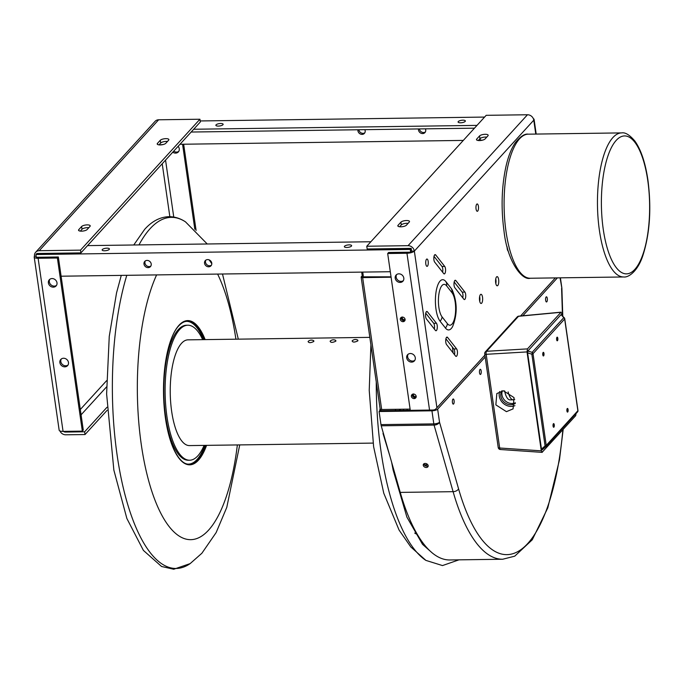 <?xml version="1.0" encoding="UTF-8"?>
<svg xmlns="http://www.w3.org/2000/svg" width="684" height="684" viewBox="0 0 684 684"><rect width="100%" height="100%" fill="white"/><g stroke="black" fill="none" stroke-linecap="round" stroke-linejoin="round"><path stroke-width="1.03" d="M407.177 409.152A155.285 54.258 89.2 0 0 407.236 410.238A155.285 54.258 89.2 0 0 407.245 410.374M453.141 352.935L452.406 347.104M403.423 409.203L403.517 410.28M407.236 410.238L407.014 409.152M373.105 443.095L189.442 445.592A52.882 18.477 -90.8 0 1 171.667 411.417A52.882 18.477 -90.8 0 1 188.006 339.845L369.83 337.366M308.151 341.47L308.099 341.513C308.681 343.06 310.596 343.035 313.836 341.453L313.759 340.735M308.099 341.513L308.082 341.538A4.6 4.6 0 0 1 313.776 340.743M330.167 341.171L330.124 341.213C330.697 342.761 332.612 342.735 335.861 341.154L335.784 340.435M330.124 341.213L330.107 341.231A4.6 4.6 0 0 1 335.793 340.444M352.183 340.871L352.14 340.914C352.713 342.462 354.637 342.428 357.877 340.854L357.8 340.136M352.14 340.914L352.123 340.931A4.6 4.6 0 0 1 357.817 340.145M204.106 445.395A67.511 23.589 -90.8 0 1 197.821 455.86A67.511 23.589 -90.8 0 1 189.639 460.221A67.511 23.589 -90.8 0 1 165.673 405.013A67.511 23.589 -90.8 0 1 179.627 329.577A67.511 23.589 -90.8 0 1 187.801 325.208A67.511 23.589 -90.8 0 1 202.661 339.64M561.017 312.169L518.746 316.153A2.351 0.761 84.6 0 0 518.515 316.299A2.351 2.061 -137.6 0 0 517.232 316.906L485.307 351.901A2.351 2.061 42.4 0 1 486.589 351.285A2.351 0.966 86.6 0 0 486.179 354.312A2.351 0.769 171.8 0 1 484.717 353.816L498.217 447.507A2.351 0.769 -8.2 0 0 499.679 448.003A2.351 0.872 93.9 0 0 500.389 449.516L541.959 452.355M562.154 315.401L561.906 313.682L560.829 312.314L518.515 316.299L486.589 351.285L527.467 348.891L561.094 312.152M576.159 412.606L575.723 415.633L542.044 452.372M542.352 452.209L541.283 450.841L527.031 351.918L486.179 354.312L499.679 448.003L541.283 450.841M527.467 348.891L527.031 351.918M541.471 449.08L545.08 445.934L531.861 354.201A1.761 0.633 -72.3 0 0 532.135 352.354L563.77 317.667A1.761 0.923 -41.5 0 1 564.326 317.855L561.06 314.606L527.868 350.995L527.603 352.841L541.471 449.08L542.079 449.961L545.746 446.763L545.08 445.934A1.761 0.573 -8.2 0 0 546.234 445.412L577.877 410.733A1.761 0.573 -8.2 0 0 577.971 410.503L564.753 318.77A1.761 0.573 171.8 0 1 564.659 319L533.016 353.688L546.234 445.412A1.761 1.548 42.4 0 1 545.746 446.763L542.121 449.918M506.442 411.665L495.857 404.868L496.815 393.565L503.433 390.778L514.026 397.584L513.068 408.878L506.442 411.665M499.671 391.53A11.166 9.798 -137.6 0 0 511.239 406.407A11.166 9.798 -137.6 0 0 514.898 405.655M515.317 403.398A9.405 8.251 42.4 0 1 510.888 404.757A9.405 8.251 42.4 0 1 502.364 400.08A9.405 8.251 42.4 0 1 501.74 390.923M502.338 390.838A9.405 8.251 -137.6 0 0 512.034 403.509A9.405 8.251 -137.6 0 0 515.334 402.782M504.595 390.855A17.04 5.951 89.2 0 0 509.99 399.866L513.291 399.824A17.04 5.951 89.2 0 0 514.744 399.285M566.942 409.365A1.821 0.633 -90.8 0 1 566.985 409.639A1.821 0.633 -90.8 0 1 566.968 411.187M553.099 424.533A1.821 0.633 -90.8 0 1 553.151 424.807A1.821 0.633 -90.8 0 1 553.125 426.354M556.665 338.076A1.821 0.633 -90.8 0 1 556.716 338.349A1.821 0.633 -90.8 0 1 556.691 339.897M542.831 353.243A1.821 0.633 -90.8 0 1 542.882 353.517A1.821 0.633 -90.8 0 1 542.857 355.073M568.088 409.622A1.821 0.633 -90.8 0 1 567.523 412.093A1.821 0.633 -90.8 0 1 566.916 410.913A1.821 0.633 -90.8 0 1 567.481 408.442A1.821 0.633 -90.8 0 1 568.088 409.622M554.254 424.79A1.821 0.633 -90.8 0 1 553.689 427.261A1.821 0.633 -90.8 0 1 553.074 426.081A1.821 0.633 -90.8 0 1 553.638 423.618A1.821 0.633 -90.8 0 1 554.254 424.79M556.639 339.623A1.821 0.633 -90.8 0 1 557.204 337.161A1.821 0.633 -90.8 0 1 557.819 338.332A1.821 0.633 -90.8 0 1 557.255 340.803A1.821 0.633 -90.8 0 1 556.639 339.623M542.805 354.791A1.821 0.633 -90.8 0 1 543.37 352.328A1.821 0.633 -90.8 0 1 543.977 353.508A1.821 0.633 -90.8 0 1 543.412 355.971A1.821 0.633 -90.8 0 1 542.805 354.791M527.868 350.995L532.135 352.354A1.761 1.548 42.4 0 1 533.016 353.688A1.761 0.573 171.8 0 1 531.861 354.201L527.603 352.841M577.373 412.084A1.761 1.548 -137.6 0 0 577.877 410.733L564.659 319A1.761 1.548 -137.6 0 0 563.77 317.667L561.06 314.606M508.135 391.881A17.04 5.951 89.2 0 0 513.291 399.824M535.777 134.073L533.776 120.179A5.874 5.156 -137.6 0 0 527.475 114.758L486.187 115.322L366.769 246.24L367.163 248.985L411.204 248.386L411.597 251.131L414.35 251.096L436.922 407.724L435.597 409.169A2.351 0.769 171.8 0 1 432.639 410.032L379.791 410.751L379.09 411.52L431.937 410.802A4.54 1.488 -8.2 0 0 437.649 409.143L439.53 422.225A4.54 2.608 164.1 0 1 434.066 425.08L381.219 425.799L400.251 492.394A176.301 61.594 89.2 0 0 449.85 559.965L502.697 559.238A176.301 61.594 -90.8 0 1 453.099 491.676L434.066 425.08A4.54 1.582 -90.8 0 1 433.818 423.883L431.937 410.802M508.349 251.182A3.907 1.368 -90.8 0 1 507.118 246.804M555.348 277.901L520.61 315.974M436.922 407.724L484.905 355.116M427.423 311.793L436.452 323.276A3.907 1.368 -90.8 0 1 437.281 327.653A3.907 1.368 -90.8 0 1 435.99 330.748A3.907 1.368 -90.8 0 1 435.417 330.398L426.388 318.915A3.907 1.368 -90.8 0 1 425.559 314.537A3.907 1.368 -90.8 0 1 426.85 311.451A3.907 1.368 -90.8 0 1 427.423 311.793L426.286 311.81M434.665 262.083A3.907 1.368 -90.8 0 1 433.844 257.714A3.907 1.368 -90.8 0 1 435.135 254.619A3.907 1.368 -90.8 0 1 435.708 254.961L444.737 266.444A3.907 1.368 -90.8 0 1 445.566 270.821A3.907 1.368 -90.8 0 1 444.267 273.916A3.907 1.368 -90.8 0 1 443.702 273.566L434.665 262.083M455.869 280.611L464.906 292.094A3.907 1.368 -90.8 0 1 465.727 296.463A3.907 1.368 -90.8 0 1 464.436 299.558A3.907 1.368 -90.8 0 1 463.863 299.216L454.834 287.733A3.907 1.368 -90.8 0 1 454.005 283.356A3.907 1.368 -90.8 0 1 455.296 280.26A3.907 1.368 -90.8 0 1 455.869 280.611L454.74 280.62M447.592 337.434L456.621 348.917A3.907 1.368 -90.8 0 1 457.451 353.295A3.907 1.368 -90.8 0 1 456.151 356.39A3.907 1.368 -90.8 0 1 455.587 356.048L446.549 344.556A3.907 1.368 -90.8 0 1 445.729 340.187A3.907 1.368 -90.8 0 1 447.02 337.092A3.907 1.368 -90.8 0 1 447.592 337.434L446.455 337.451M478.415 206.32A3.676 1.282 -90.8 0 1 477.278 211.296A3.676 1.282 -90.8 0 1 476.047 208.919A3.676 1.282 -90.8 0 1 477.184 203.952A3.676 1.282 -90.8 0 1 478.415 206.32M428.184 261.391A3.676 1.282 -90.8 0 1 427.047 266.358A3.676 1.282 -90.8 0 1 425.816 263.99A3.676 1.282 -90.8 0 1 426.944 259.014A3.676 1.282 -90.8 0 1 428.184 261.391M495.686 282.851A4.591 1.607 -90.8 0 1 497.106 276.635A4.591 1.607 -90.8 0 1 498.645 279.602A4.591 1.607 -90.8 0 1 497.225 285.809A4.591 1.607 -90.8 0 1 495.686 282.851M479.569 300.507A4.591 1.607 -90.8 0 1 480.989 294.3A4.591 1.607 -90.8 0 1 482.536 297.266A4.591 1.607 -90.8 0 1 481.117 303.474A4.591 1.607 -90.8 0 1 479.569 300.507M425.739 313.195L433.699 323.31A3.907 1.368 -90.8 0 1 434.349 329.038M507.237 247.257L507.143 247.933M434.024 256.363L441.984 266.486A3.907 1.368 -90.8 0 1 442.625 272.206M454.193 282.005L462.153 292.128A3.907 1.368 -90.8 0 1 462.794 297.848M445.908 338.837L453.868 348.96A3.907 1.368 -90.8 0 1 454.509 354.68M495.755 278.884A4.591 1.607 -90.8 0 1 495.891 279.636A4.591 1.607 -90.8 0 1 495.823 283.595M479.646 296.548A4.591 1.607 -90.8 0 1 479.783 297.301A4.591 1.607 -90.8 0 1 479.706 301.259M366.769 246.24L408.057 245.676A5.874 5.156 -137.6 0 1 414.35 251.096L533.776 120.179A5.874 1.924 -8.2 0 0 534.084 119.418A5.874 1.924 -8.2 0 0 533.332 118.648M411.204 248.386L410.255 249.429L410.656 252.174L388.632 252.473L387.683 253.516L406.954 253.251A5.874 1.924 171.8 0 0 414.35 251.096M36.166 256.252L34.508 256.278A5.874 5.156 42.4 0 1 35.671 252.242A5.874 5.156 42.4 0 1 39.227 250.703L80.507 250.139L80.909 252.892L36.868 253.49L35.919 254.525L410.255 249.429M80.909 252.892L87.543 245.616L370.856 241.751M349.173 244.872A3.676 1.206 171.8 0 1 351.627 245.65A3.676 1.206 171.8 0 1 346.805 247.471A3.676 1.206 171.8 0 1 344.351 246.693A3.676 1.206 171.8 0 1 349.173 244.872M106.952 248.172A3.676 1.206 171.8 0 1 109.406 248.95A3.676 1.206 171.8 0 1 104.584 250.772A3.676 1.206 171.8 0 1 102.138 249.993A3.676 1.206 171.8 0 1 106.952 248.172M474.465 128.173L191.152 132.038M477.013 125.386L193.692 129.25L87.543 245.616M218.316 126.087A3.676 1.206 171.8 0 1 215.87 125.317A3.676 1.206 171.8 0 1 220.684 123.496A3.676 1.206 171.8 0 1 223.138 124.266A3.676 1.206 171.8 0 1 218.316 126.087M80.507 250.139L199.933 119.23L200.327 121.974L193.692 129.25M484.597 117.075L200.181 120.948M460.537 122.787A3.676 1.206 171.8 0 1 458.083 122.017A3.676 1.206 171.8 0 1 462.906 120.187A3.676 1.206 171.8 0 1 465.359 120.965A3.676 1.206 171.8 0 1 460.537 122.787M406.424 225.181A4.463 1.462 171.8 0 1 401.611 226.772A4.463 1.462 171.8 0 1 397.823 225.874A4.463 1.462 171.8 0 1 398.054 225.292L400.901 222.172A4.463 1.462 171.8 0 1 405.706 220.573A4.463 1.462 171.8 0 1 409.502 221.479A4.463 1.462 171.8 0 1 409.263 222.061L406.424 225.181M476.722 139.057L479.561 135.936A4.463 1.462 171.8 0 1 484.375 134.338A4.463 1.462 171.8 0 1 488.171 135.244A4.463 1.462 171.8 0 1 487.931 135.825L485.084 138.938A4.463 1.462 171.8 0 1 480.279 140.536A4.463 1.462 171.8 0 1 476.483 139.63A4.463 1.462 171.8 0 1 476.722 139.057L476.876 140.126M400.901 222.172L401.294 224.925L399.618 226.763M401.294 224.925A4.463 1.462 171.8 0 1 408.1 223.343M479.561 135.936L479.963 138.681L478.287 140.519M479.963 138.681A4.463 1.462 171.8 0 1 486.76 137.099M81.61 226.524A4.463 1.462 171.8 0 1 86.423 224.925A4.463 1.462 171.8 0 1 90.211 225.831A4.463 1.462 171.8 0 1 89.98 226.413L87.133 229.533A4.463 1.462 171.8 0 1 82.328 231.124A4.463 1.462 171.8 0 1 78.532 230.226A4.463 1.462 171.8 0 1 78.771 229.644L81.61 226.524L82.003 229.277A4.463 1.462 171.8 0 1 88.809 227.695M82.003 229.277L80.327 231.115M160.278 140.288A4.463 1.462 171.8 0 1 165.083 138.69A4.463 1.462 171.8 0 1 168.88 139.596A4.463 1.462 171.8 0 1 168.64 140.177L165.802 143.289A4.463 1.462 171.8 0 1 160.988 144.888A4.463 1.462 171.8 0 1 157.2 143.982A4.463 1.462 171.8 0 1 157.431 143.409L160.278 140.288L160.672 143.033L158.996 144.871M160.672 143.033A4.463 1.462 171.8 0 1 167.477 141.451M199.933 119.23L158.645 119.785L39.227 250.703M35.671 252.242L155.097 121.325A5.874 5.156 42.4 0 1 158.645 119.785M107.114 410.323L85.021 434.545L65.749 434.802A5.874 5.156 42.4 0 1 59.893 430.92M106.986 407.288L84.628 431.792L65.356 432.057L66.006 431.347M63.424 431.382A2.941 2.582 -137.6 0 0 65.356 432.057M85.021 434.545L84.628 431.792M482.553 140.152L480.33 140.186M463.299 140.417L179.986 144.273M163.271 144.504L159.509 144.914M379.09 411.52L380.971 424.61A4.54 1.582 89.2 0 0 381.219 425.799M485.187 357.031L437.649 409.143M557.392 277.866L522.824 315.769M426.474 463.726A1.847 1.368 -156.5 0 1 426.619 464.872A1.847 1.368 -156.5 0 1 425.337 465.59A1.847 1.368 -156.5 0 1 424.995 465.565A2.574 1.907 23.5 0 1 423.832 463.846M390.308 271.719L61.107 276.208L83.277 430.082L82.337 431.125L57.388 258.013L58.337 256.979L61.107 276.208M205.841 260.134A3.856 3.386 -137.6 0 0 205.491 262.203A3.856 3.386 -137.6 0 0 207.782 265.324A3.856 3.386 -137.6 0 0 211.416 265.212M145.29 260.955A3.856 3.386 -137.6 0 0 144.94 263.032A3.856 3.386 -137.6 0 0 147.231 266.144A3.856 3.386 -137.6 0 0 150.865 266.042M211.766 263.143A3.856 3.386 42.4 0 1 211.005 265.794A3.856 3.386 42.4 0 1 207.201 266.521A3.856 3.386 42.4 0 1 204.542 263.246A3.856 3.386 42.4 0 1 205.311 260.595A3.856 3.386 42.4 0 1 209.116 259.869A3.856 3.386 42.4 0 1 211.766 263.143M35.919 254.525L36.312 257.278L58.337 256.979M151.215 263.973A3.856 3.386 42.4 0 1 150.454 266.615A3.856 3.386 42.4 0 1 146.641 267.35A3.856 3.386 42.4 0 1 143.991 264.067A3.856 3.386 42.4 0 1 144.751 261.416A3.856 3.386 42.4 0 1 148.565 260.689A3.856 3.386 42.4 0 1 151.215 263.973M411.597 251.131L410.656 252.174M387.683 253.516L410.28 410.332M395.207 278.191A4.591 4.027 -137.6 0 0 398.362 282.09A4.591 4.027 -137.6 0 0 402.902 281.227A4.591 4.027 -137.6 0 0 403.808 278.072A4.591 4.027 -137.6 0 0 400.653 274.164A4.591 4.027 -137.6 0 0 396.113 275.036A4.591 4.027 -137.6 0 0 395.207 278.191M406.689 357.877A4.591 4.027 -137.6 0 0 409.844 361.776A4.591 4.027 -137.6 0 0 414.384 360.913A4.591 4.027 -137.6 0 0 415.291 357.758A4.591 4.027 -137.6 0 0 412.136 353.85A4.591 4.027 -137.6 0 0 407.596 354.722A4.591 4.027 -137.6 0 0 406.689 357.877M400.285 319.419A2.574 2.257 -137.6 0 0 405.099 319.351A2.574 2.257 -137.6 0 0 400.285 319.419M411.375 396.352A2.574 2.257 -137.6 0 0 416.188 396.293A2.574 2.257 -137.6 0 0 411.375 396.352M396.643 274.566A4.591 4.027 -137.6 0 0 396.156 277.148A4.591 4.027 -137.6 0 0 398.952 280.893A4.591 4.027 -137.6 0 0 403.321 280.654M408.126 354.252A4.591 4.027 -137.6 0 0 407.638 356.834A4.591 4.027 -137.6 0 0 410.434 360.579A4.591 4.027 -137.6 0 0 414.803 360.34M391.103 277.217L362.657 277.61A2.257 0.735 171.8 0 1 361.152 277.131L380.159 409.023A2.257 0.735 -8.2 0 0 381.663 409.502L410.109 409.109M361.152 277.131A2.257 0.735 171.8 0 1 361.272 276.84L362.221 275.797L363.272 275.78L362.742 272.095M361.691 272.112L362.221 275.797M380.774 410.742L379.714 410.691L379.928 409.237M382.578 430.544L383.408 433.442M390.077 456.775L382.997 433.451M399.858 491.018A2.941 1.026 -90.8 0 1 399.131 489.906L398.062 484.742M480.091 138.553L480.382 140.528M358.886 129.746A3.856 3.386 -137.6 0 0 358.886 129.798A3.856 3.386 -137.6 0 0 361.178 132.918A3.856 3.386 -137.6 0 0 364.811 132.816M419.437 128.925A3.856 3.386 -137.6 0 0 419.446 128.977A3.856 3.386 -137.6 0 0 421.737 132.089A3.856 3.386 -137.6 0 0 425.371 131.986M364.846 129.669A3.856 3.386 42.4 0 1 365.171 130.738A3.856 3.386 42.4 0 1 364.401 133.389A3.856 3.386 42.4 0 1 360.596 134.115A3.856 3.386 42.4 0 1 357.937 130.841A3.856 3.386 42.4 0 1 357.954 129.763M425.405 128.84A3.856 3.386 42.4 0 1 425.722 129.917A3.856 3.386 42.4 0 1 424.961 132.559A3.856 3.386 42.4 0 1 421.147 133.294A3.856 3.386 42.4 0 1 418.497 130.011A3.856 3.386 42.4 0 1 418.505 128.934M38.116 258.278L63.065 431.39A5.874 1.924 171.8 0 1 59.149 430.151L34.2 257.039A5.874 1.924 -8.2 0 0 38.116 258.278L57.388 258.013M63.065 431.39L82.337 431.125M34.508 256.278A5.874 1.924 -8.2 0 0 34.2 257.039M56.507 285.382A4.591 4.027 42.4 0 1 52.138 285.621A4.591 4.027 42.4 0 1 49.342 281.876A4.591 4.027 42.4 0 1 49.829 279.294M67.99 365.068A4.591 4.027 42.4 0 1 63.621 365.307A4.591 4.027 42.4 0 1 60.825 361.562A4.591 4.027 42.4 0 1 61.312 358.98M56.994 282.8A4.591 4.027 42.4 0 1 56.088 285.955A4.591 4.027 42.4 0 1 51.548 286.818A4.591 4.027 42.4 0 1 48.393 282.919A4.591 4.027 42.4 0 1 49.299 279.765A4.591 4.027 42.4 0 1 53.839 278.892A4.591 4.027 42.4 0 1 56.994 282.8M68.477 362.486A4.591 4.027 42.4 0 1 67.571 365.641A4.591 4.027 42.4 0 1 63.031 366.504A4.591 4.027 42.4 0 1 59.876 362.606A4.591 4.027 42.4 0 1 60.782 359.451A4.591 4.027 42.4 0 1 65.322 358.578A4.591 4.027 42.4 0 1 68.477 362.486M183.663 144.23L196.094 230.465M178.772 151.352A4.591 4.027 42.4 0 1 173.693 151.173M194.82 229.243L182.568 144.238M178.122 146.316A4.591 4.027 42.4 0 1 179.259 148.77A4.591 4.027 42.4 0 1 178.344 151.916A4.591 4.027 42.4 0 1 172.744 152.207M395.455 409.314A150.933 52.736 89.2 0 0 395.54 410.537M380.766 410.682L380.86 409.442M362.366 277.097L363.272 275.78M423.892 464.145A1.847 1.368 -156.5 0 0 425.636 464.898A1.847 1.368 -156.5 0 0 426.696 464.496M424.995 465.565A2.574 1.907 -156.5 0 0 426.876 466.146A2.574 1.907 -156.5 0 0 428.184 465.736M426.294 467.488A2.574 1.907 23.5 0 1 423.9 466.488A2.574 1.907 23.5 0 1 423.353 464.445A2.574 1.907 23.5 0 1 425.14 463.444A2.574 1.907 23.5 0 1 427.534 464.445A2.574 1.907 23.5 0 1 428.073 466.488A2.574 1.907 23.5 0 1 426.294 467.488M547.303 298.481A2.574 0.898 -90.8 0 1 546.507 301.96A2.574 0.898 -90.8 0 1 545.644 300.302A2.574 0.898 -90.8 0 1 546.439 296.813A2.574 0.898 -90.8 0 1 547.303 298.481M481.177 370.976A2.574 0.898 -90.8 0 1 480.382 374.456A2.574 0.898 -90.8 0 1 479.518 372.789A2.574 0.898 -90.8 0 1 480.305 369.309A2.574 0.898 -90.8 0 1 481.177 370.976M454.099 400.653A2.574 0.898 -90.8 0 1 453.304 404.133A2.574 0.898 -90.8 0 1 452.44 402.474A2.574 0.898 -90.8 0 1 453.227 398.994A2.574 0.898 -90.8 0 1 454.099 400.653M562.778 316.111L561.88 288.323L560.076 277.832M362.323 276.823L391.043 276.823M413.529 393.916A1.847 1.616 -137.6 0 0 416.197 396.352M402.44 316.983A1.847 1.616 -137.6 0 0 405.108 319.411M404.971 320.514A2.574 2.257 42.4 0 1 401.363 317.222M402.406 316.983A1.847 1.616 -137.6 0 0 403.184 319.941A1.847 1.616 -137.6 0 0 405.116 319.454M416.06 397.447A2.574 2.257 42.4 0 1 412.452 394.155M413.487 393.916A1.847 1.616 -137.6 0 0 414.265 396.874A1.847 1.616 -137.6 0 0 416.197 396.387M445.882 281.62A21.743 7.592 89.2 0 0 435.964 292.487A21.743 7.592 89.2 0 0 440.103 321.249L445.429 328.012A21.743 7.592 89.2 0 0 452.654 326.465C457.519 314.178 457.348 301.969 452.15 289.819A21.743 7.592 89.2 0 0 451.201 288.383L445.882 281.62A8.259 7.037 141.8 0 1 446.635 285.886A17.04 5.951 89.2 0 0 438.854 294.402A17.04 5.951 89.2 0 0 442.103 316.94A8.259 7.037 141.8 0 1 440.103 321.249M400.439 410.468A72.803 25.436 -90.8 0 1 400.302 409.246M399.61 410.477A73.53 25.693 -90.8 0 1 399.473 409.254M414.718 533.075A146.975 51.351 89.2 0 0 417.368 534.52M458.981 559.837L442.497 565.574L425.91 560.393A175.583 61.346 -90.8 0 1 376.268 382.065M189.639 460.221L188.348 460.246A67.511 23.589 -90.8 0 1 164.374 405.031A67.511 23.589 -90.8 0 1 178.327 329.594A67.511 23.589 -90.8 0 1 186.501 325.233L187.801 325.208M188.707 464.111A71.392 24.94 89.2 0 0 197.043 459.511A71.392 24.94 89.2 0 0 204.901 445.387M203.456 339.632A71.392 24.94 89.2 0 0 186.766 321.352M204.071 339.623A71.392 24.94 89.2 0 0 187.065 321.343C184.295 321.369 181.568 322.839 178.857 325.764C167.46 337.349 160.749 376.653 164.596 410.879C167.512 441.907 178.721 465.043 189.006 464.111A71.392 24.94 89.2 0 0 197.659 459.503A71.392 24.94 89.2 0 0 205.508 445.378M205.14 339.606A72.128 25.197 89.2 0 0 179.003 325.259A72.128 25.197 89.2 0 0 165.451 418.223A72.128 25.197 89.2 0 0 198.445 460.178A72.128 25.197 89.2 0 0 206.577 445.361M209.082 259.852A146.975 51.351 -90.8 0 1 211.809 263.75M217.615 274.079A146.975 51.351 -90.8 0 1 235.912 339.187M237.357 444.942A146.975 51.351 -90.8 0 1 208.535 530.186A146.975 51.351 -90.8 0 1 144.529 463.324A146.975 51.351 -90.8 0 1 156.61 274.908M207.235 243.983L185.492 221.855A175.583 61.346 89.2 0 0 150.087 228.704A175.583 61.346 89.2 0 0 138.98 244.915M126.788 275.319A175.583 61.346 89.2 0 0 122.094 482.665A175.583 61.346 89.2 0 0 190.152 563.607L201.883 553.245L216.144 532.571L226.789 507.348L239.742 444.908M436.452 323.276L433.699 323.31M408.057 245.676L527.475 114.758M398.208 226.361L398.054 225.292M81.08 414.82L106.567 386.879M106.61 380.672L80.31 409.502M173.753 217.05L165.554 160.099M162.219 163.75L169.846 216.674M380.971 424.61L433.818 423.883A4.54 1.488 -8.2 0 0 439.53 422.225L458.562 488.821A171.761 60.012 89.2 0 0 518.139 551.424A171.761 60.012 89.2 0 0 562.846 429.749M429.552 410.075L406.954 253.251M362.657 277.61L381.663 409.502M400.251 492.394L453.099 491.676A4.54 2.608 -15.9 0 0 458.562 488.821M562.487 315.777L561.598 288.409A4.54 1.488 -8.2 0 0 561.838 287.819L560.401 277.824M78.925 230.713L78.771 229.644M157.585 144.478L157.431 143.409M506.032 231.619A72.034 25.171 89.2 0 0 530.262 278.243C522.183 280.816 507.229 261.51 503.997 230.978C500.97 208.372 501.603 186.963 505.904 166.759C508.178 156.653 511.281 148.676 515.206 142.845C520.396 136.398 524.756 133.508 528.296 134.175A72.034 25.171 89.2 0 0 506.032 231.619M530.262 278.243L623.628 276.969A72.034 25.171 -90.8 0 1 599.398 230.346A72.034 25.171 -90.8 0 1 621.662 132.901L528.296 134.175M603.245 229.234A68.981 24.102 89.2 0 0 634.786 269.436A68.981 24.102 89.2 0 0 647.774 180.559A68.981 24.102 89.2 0 0 616.233 140.357A68.981 24.102 89.2 0 0 603.245 229.234M507.699 248.942L507.263 248.95M434.571 254.978L435.708 254.961M444.737 266.444L441.984 266.486M464.906 292.094L462.153 292.128M456.621 348.917L453.868 348.96M442.103 316.94L447.43 323.712A17.04 5.951 89.2 0 0 455.202 315.187A17.04 5.951 89.2 0 0 451.953 292.649L446.635 285.886M451.953 292.649A8.259 7.037 -38.2 0 0 451.201 288.383M445.429 328.012A8.259 7.037 -38.2 0 0 447.43 323.712M432.134 552.843L422.532 544.327L406.903 517.138L393.095 469.951L391.624 462.204M425.91 560.393L410.836 546.986L399.08 530.074L383.767 493.224L373.609 446.678L369.223 390.376L370.908 344.864M238.306 339.153L222.497 274.01M190.152 563.607L173.719 569.242L161.561 566.489L143.409 550.415L126.882 518.515L113.86 470.13L106.618 393.967L109.252 336.408L116.545 292.872L121.273 275.387M133.765 244.983L144.675 229.337C151.925 221.248 160.005 217.025 168.914 216.674C174.694 216.64 180.217 218.367 185.492 221.855M498.217 447.507A2.351 2.351 0 0 0 500.389 449.516M485.307 351.901A2.351 2.351 0 0 0 484.717 353.816M564.753 318.77A1.761 1.761 0 0 0 564.36 317.898M545.746 446.763A1.761 1.761 0 0 0 545.883 446.626L577.527 411.939A1.761 1.761 0 0 0 577.971 410.503M534.084 119.418L536.196 134.073M502.697 559.238L514.744 556.169L532.255 539.796L547.79 507.87L559.486 459.776L563.18 429.372M561.88 288.323A4.54 4.54 0 0 0 561.838 287.819M623.628 276.969C628.305 277.73 637.745 271.591 642.977 255.235C649.877 233.372 651.527 208.355 647.936 180.166C645.405 162.912 641.079 149.899 634.932 141.126C629.699 134.953 625.279 132.209 621.662 132.901M518.746 316.153A2.351 2.351 0 0 0 517.232 316.906"/></g></svg>
